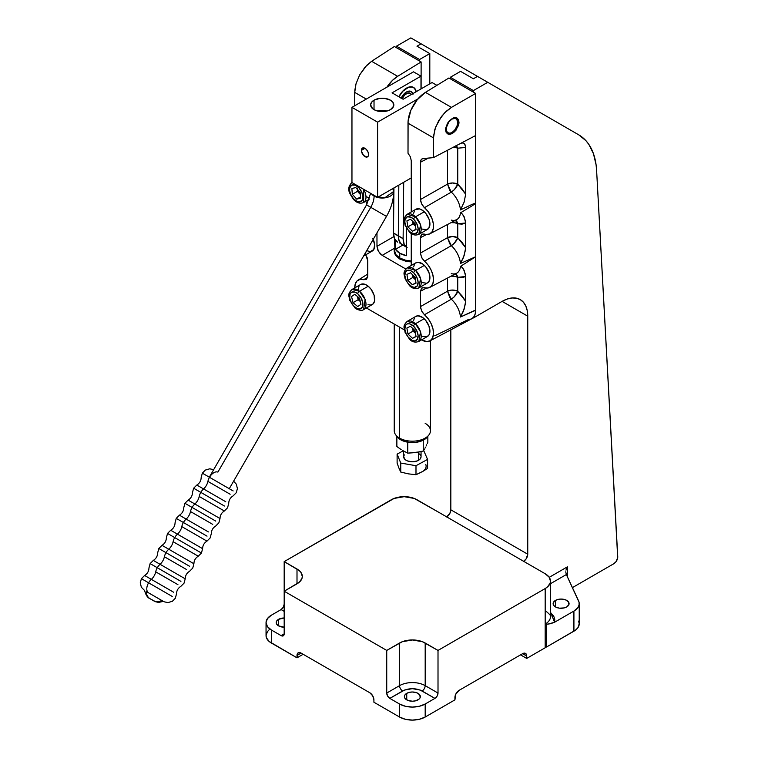 <?xml version="1.0" encoding="UTF-8"?>
<svg xmlns="http://www.w3.org/2000/svg" width="758" height="758" viewBox="0 0 758 758"><rect width="100%" height="100%" fill="white"/><g stroke="black" fill="none" stroke-linecap="round" stroke-linejoin="round"><path stroke-width="1.14" d="M555.462 600.412A7.978 4.605 180 0 1 564.151 599.407A7.978 4.605 180 0 1 569.078 603.662A7.978 4.605 180 0 1 566.738 606.921A7.978 4.605 180 0 1 558.049 607.916A7.978 4.605 180 0 1 553.122 603.662A7.978 4.605 180 0 1 555.462 600.412L555.462 606.921L555.462 600.412L558.049 599.407L561.1 599.057L565.534 599.834L568.472 601.899L568.926 604.562L566.738 606.921L564.151 607.916L559.546 608.181L556.666 607.49L554.468 606.22L553.274 604.562L553.274 602.762L555.462 600.412M278.537 619.343A7.978 4.605 180 0 1 284.184 617.988L278.537 619.343L278.537 625.852L278.537 619.343A7.978 4.605 180 0 0 276.206 622.593L276.812 620.83L278.537 619.343M406.733 693.352A7.978 4.605 180 0 1 415.422 692.348A7.978 4.605 180 0 1 420.349 696.611A7.978 4.605 180 0 1 418.009 699.861A7.978 4.605 180 0 1 409.32 700.866A7.978 4.605 180 0 1 404.393 696.611A7.978 4.605 180 0 1 406.733 693.352L406.733 699.861L406.733 693.352L409.32 692.348L412.371 691.997L416.805 692.774L419.743 694.849L420.197 697.502L419.003 699.17L415.422 700.866L412.371 701.216L407.937 700.439L404.999 698.374L404.393 696.611L404.999 694.849L406.733 693.352M450.318 77.278L473.39 90.6L473.39 92.125L473.39 90.6L487.745 82.309L578.705 134.82A87.018 50.236 -60 0 1 596.641 170.986L617.704 557.623L616.093 561.602L613.847 563.706L572.423 587.621L613.847 563.706A5.514 3.184 -60 0 0 617.742 556.685L596.641 170.986L596.091 164.827L593.457 153.703L588.881 144.465L585.906 140.656L578.705 134.82L487.745 82.309L473.39 90.6L450.318 77.278L450.318 78.804L450.318 77.278L460.57 71.356L450.318 77.278M473.39 317.45L473.39 317.962L473.39 317.45M396.472 47.716L396.472 46.191L419.553 59.512L419.553 61.038L419.553 59.512L429.805 53.591L429.805 83.844L429.805 53.591L416.985 46.191L421.088 43.822L487.745 82.309L477.493 76.387L473.39 78.756L460.57 71.356L473.39 78.756L477.493 76.387L421.088 43.822L416.985 46.191L429.805 53.591L419.553 59.512L396.472 46.191L410.836 37.9L421.088 43.822L410.836 37.9L396.472 46.191L396.472 47.716M284.184 627.198A7.978 4.605 180 0 1 276.206 622.593L276.812 624.355L278.537 625.852L284.184 627.198M399.551 685.649A4.349 2.511 -120 0 0 402.631 690.983C409.121 687.942 415.621 687.942 422.111 690.983A4.349 2.511 120 0 0 425.191 685.649A18.126 10.47 0 0 0 399.551 685.649A4.349 2.511 -120 0 0 402.631 690.983L389.811 698.383L399.551 704.011L399.551 717.03L373.912 702.23L399.551 717.03A18.126 10.47 0 0 0 425.191 717.03L419.307 719.304L412.371 720.1L405.435 719.304L399.551 717.03L399.551 704.011L405.435 706.276L412.371 707.072L419.307 706.276L425.191 704.011A18.126 10.47 180 0 1 399.551 704.011L389.811 698.383A4.349 2.511 60 0 1 386.732 693.058L399.551 685.649L386.732 693.058L386.732 650.421L399.551 643.021L399.551 685.649L399.551 643.021A18.126 10.47 180 0 1 425.191 643.021L425.191 685.649L438.01 693.058A4.349 2.511 -60 0 1 434.931 698.383L422.111 690.983A4.349 2.511 120 0 0 425.191 685.649A18.126 10.47 0 0 0 399.551 685.649M550.488 612.549L553.738 616.207L554.771 619.239L554.572 622.242L573.92 611.062L573.92 631.196L573.92 611.062L577.852 607.67L579.074 605.026L579.074 602.297L566.359 574.545L565.724 571.835L566.359 574.545L578.61 600.952A18.126 10.47 180 0 1 579.226 603.662A18.126 10.47 180 0 1 573.92 611.062L554.572 622.242L550.469 623.739L546.575 624.194L546.48 646.925A18.126 10.47 180 0 1 545.182 647.758L526.715 658.418L526.024 653.813L524.185 653.131L522.613 653.68A5.799 3.345 -60 0 1 525.521 653.396A5.799 3.345 -60 0 1 526.715 656.049L522.613 653.68L459.035 690.386L455.624 694.461L454.933 699.861L425.191 717.03L454.933 699.861L454.933 697.493A5.799 3.345 -60 0 1 459.035 690.386L522.613 653.68L526.715 656.049L526.715 658.418L520.566 654.865L526.715 658.418L545.182 647.758L545.182 588.549L438.01 650.421L438.01 693.058L425.191 685.649L425.191 643.021L438.01 650.421L438.01 693.058L437.11 696.09L435.537 697.966L434.931 698.383L420.178 690.055L412.371 688.652L404.564 690.055L389.811 698.383L387.632 696.09L386.732 693.058L386.732 650.421L284.184 591.212L284.184 561.612L297.003 569.012L297.003 583.812L297.003 569.012A18.126 10.47 180 0 1 302.309 576.412A18.126 10.47 180 0 1 297.003 583.812L284.184 591.212L284.184 633.849A4.349 2.511 60 0 1 283.274 635.839A4.349 2.511 60 0 1 281.104 635.621L284.184 633.849L283.274 635.839L281.104 635.621L284.184 633.849L284.184 561.612L391.346 499.74A18.126 10.47 180 0 1 416.985 499.74L439.545 512.759L414.238 498.432L404.166 496.67L394.094 498.432L284.184 561.612L299.249 570.594L300.926 572.404L302.309 576.412L301.959 578.458L299.249 582.229L284.184 591.212L386.732 650.421L402.299 641.723L412.371 639.96L422.443 641.723L438.01 650.421L545.182 588.549L545.182 647.758A18.126 10.47 0 0 0 546.48 646.925L546.48 623.237L546.48 646.925L546.48 623.237L546.575 624.194L548.508 624.024L554.572 622.242L550.867 612.862M550.488 581.149A18.126 10.47 180 0 1 545.182 588.549L547.437 586.967L550.137 583.186L550.488 581.149L549.105 577.141L545.182 573.749L522.613 560.721L545.182 573.749A18.126 10.47 180 0 1 550.488 581.149L550.488 616.671A18.126 10.47 180 0 1 546.48 623.237A18.126 10.47 0 0 0 550.488 616.671C551.521 616.443 550.052 614.643 546.082 611.27M373.912 699.861L373.912 702.23L373.912 699.861A5.799 3.345 60 0 0 369.809 692.755L372.709 695.825L373.912 699.861M425.191 717.03L425.191 704.011L434.931 698.383L425.191 704.011L425.191 717.03M266.049 622.593A18.126 10.47 180 0 1 271.364 615.193L267.432 618.594L266.049 622.593L267.432 626.601L271.364 629.993L271.364 643.021L271.364 629.993A18.126 10.47 180 0 1 266.049 622.593L266.049 635.621A18.126 10.47 0 0 0 271.364 643.021L297.003 657.821L303.153 654.277L297.003 657.821L297.003 655.462L301.097 653.093L297.003 655.462A5.799 3.345 60 0 1 298.197 652.799A5.799 3.345 60 0 1 301.097 653.093L369.809 692.755L301.097 653.093L299.533 652.543L297.686 653.225L297.003 657.821L269.109 641.439L266.399 637.668L266.049 635.621L267.432 631.613L269.109 629.803M573.92 631.196A18.126 10.47 0 0 0 579.226 623.796L577.852 627.804L575.483 630.163L546.575 646.981L573.92 631.196M566.359 574.545L550.488 583.707L566.359 574.545M271.364 629.993L281.104 635.621L271.364 629.993M284.184 611.346L281.104 609.574L271.364 615.193L281.104 609.574A4.349 2.511 120 0 0 284.184 604.24L283.274 607.272L281.104 609.574L284.184 611.346M578.61 621.086L579.226 623.796L579.226 603.662M567.429 566.823L567.429 576.847L567.429 566.823L549.237 577.331L567.429 566.823M566.567 568.434L565.98 570.139L566.567 568.434M523.541 561.375L526.156 558.873L527.748 554.212L527.748 316.181L527.255 310.695L525.796 305.986L523.427 302.234L520.234 299.59L516.35 298.15L511.915 297.97L507.111 299.059L502.109 301.381L473.39 317.962L502.109 301.381A36.261 20.93 -60 0 1 520.234 299.59A36.261 20.93 -60 0 1 527.748 316.19L502.109 301.381L527.748 316.19L527.748 554.212A5.799 3.345 -60 0 1 523.645 561.318M522.613 560.721L439.545 512.759L522.613 560.721M446.727 516.909A5.799 3.345 120 0 0 450.83 509.802L527.748 554.212L450.83 509.802L450.83 329.834L450.83 509.802L449.911 513.327L446.623 516.965M392.71 188.628L393.743 191.386C393.61 199.856 391.194 208.185 386.476 216.4L370.757 207.313L217.878 472.111L370.757 207.313L366.54 204.887L370.757 207.313A16.117 9.304 120 0 0 374.092 196.085L371.553 193.858A11.512 6.642 0 0 0 374.092 196.085L374.092 195.327L374.092 196.085A11.512 6.642 0 0 0 386.637 197.525A11.512 6.642 0 0 0 393.743 191.386L384.694 197.876L374.092 196.085A16.117 9.304 -60 0 1 370.757 207.313L382.269 213.964M377.55 111.047A10.062 5.808 180 0 1 386.912 111.047L382.231 110.384L377.55 111.047M394.586 248.681L394.586 252.765L395.619 254.726L399.542 258.118L399.542 258.933L399.542 258.118A18.107 10.451 180 0 1 394.236 250.718A18.107 10.451 180 0 1 394.548 248.814M394.236 324.054L394.236 430.715A18.107 10.451 0 0 0 399.542 438.115L399.542 327.115L399.542 438.115A18.107 10.451 180 0 1 395.818 434.988L397.344 436.959A16.43 9.484 0 0 0 400.726 439.792L399.542 438.115L400.726 439.792L397.164 436.722M395.505 249.316L395.505 240.333L395.505 249.316L402.735 245.137L395.505 249.316A17.804 10.28 180 0 0 399.76 253.248L395.505 249.316M399.76 257.985L399.76 253.248L399.76 257.985A17.804 10.28 0 0 0 411.253 260.979L405.53 260.221L399.76 257.985L395.903 254.65L394.548 250.718A17.804 10.28 0 0 0 399.76 257.985M406.582 255.711L399.76 253.248A17.804 10.28 180 0 0 406.582 255.711L406.582 228.433L406.582 255.711M427.531 436.722L421.476 440.976L415.555 442.388L409.14 442.388L400.726 439.792A16.43 9.484 0 0 0 427.351 436.959L428.876 434.988A18.107 10.451 180 0 1 399.542 438.115A18.107 10.451 0 0 0 419.278 440.379A18.107 10.451 0 0 0 430.459 430.715L430.459 340.598M425.153 423.324A18.107 10.451 180 0 1 428.876 434.988M399.542 258.118L405.416 260.382L411.253 261.159A18.107 10.451 180 0 1 399.542 258.118M394.548 238.713L394.89 248.719M398.291 447.552L396.86 446.471L396.86 436.333L396.86 446.471L399.722 448.584L398.291 447.552M401.143 449.551L399.722 448.584L401.143 449.551M423.817 450.148L423.248 451.038L419.373 451.92L407.766 453.151L402.574 450.451L407.766 453.151L407.766 442.198L407.766 453.151L415.507 452.573L423.248 451.038L423.248 440.19L423.248 451.038L424.395 449.191L423.817 450.148M424.963 448.186L425.541 447.125L424.963 448.186M426.11 445.988L426.688 444.794L426.11 445.988M427.256 443.553L427.834 442.255L427.256 443.553M427.834 442.255L427.834 436.333L427.834 442.255M146.341 591.543L148.587 592.851A8.698 5.022 -60 0 1 148.587 582.798A8.698 5.022 -60 0 1 151.344 579.368A8.698 5.022 120 0 0 155.703 571.835L177.931 584.664L155.703 571.835A8.698 5.022 -60 0 1 157.294 567.733A8.698 5.022 -60 0 1 160.052 564.293A8.698 5.022 120 0 0 164.401 556.76L186.629 569.59L164.401 556.76A8.698 5.022 -60 0 1 165.993 552.658A8.698 5.022 -60 0 1 168.75 549.228A8.698 5.022 120 0 0 173.108 541.686L195.327 554.524L173.108 541.686A8.698 5.022 -60 0 1 174.7 537.583A8.698 5.022 -60 0 1 177.457 534.153A8.698 5.022 120 0 0 181.806 526.611L204.035 539.45L181.806 526.611A8.698 5.022 -60 0 1 183.398 522.508A8.698 5.022 -60 0 1 186.155 519.078A8.698 5.022 120 0 0 190.504 511.546L212.733 524.375L190.504 511.546A8.698 5.022 -60 0 1 192.096 507.443A8.698 5.022 -60 0 1 194.863 504.004A8.698 5.022 120 0 0 199.212 496.471L221.44 509.3L199.212 496.471A8.698 5.022 -60 0 1 200.804 492.368A8.698 5.022 -60 0 1 203.561 488.938A8.698 5.022 120 0 0 207.91 481.396L230.138 494.235L207.91 481.396A8.698 5.022 -60 0 1 209.502 477.294A8.698 5.022 -60 0 1 217.859 472.101A8.698 5.022 120 0 0 209.502 477.294L233.142 490.938L209.502 477.294A8.698 5.022 120 0 0 207.91 481.396A8.698 5.022 -60 0 1 203.561 488.938L225.789 501.768L203.561 488.938A8.698 5.022 120 0 0 200.804 492.368L224.434 506.012L200.804 492.368A8.698 5.022 120 0 0 199.212 496.471A8.698 5.022 -60 0 1 194.863 504.004L217.082 516.842L194.863 504.004A8.698 5.022 120 0 0 192.096 507.443L215.736 521.087L192.096 507.443A8.698 5.022 120 0 0 190.504 511.546A8.698 5.022 -60 0 1 186.155 519.078L208.384 531.917L186.155 519.078A8.698 5.022 120 0 0 183.398 522.508L207.029 536.152L183.398 522.508A8.698 5.022 120 0 0 181.806 526.611A8.698 5.022 -60 0 1 177.457 534.153L199.686 546.982L177.457 534.153A8.698 5.022 120 0 0 174.7 537.583L198.331 551.227L174.7 537.583A8.698 5.022 120 0 0 173.108 541.686A8.698 5.022 -60 0 1 168.75 549.228L190.978 562.057L168.75 549.228A8.698 5.022 120 0 0 165.993 552.658L189.633 566.302L165.993 552.658A8.698 5.022 120 0 0 164.401 556.76A8.698 5.022 -60 0 1 160.052 564.293L182.28 577.132L160.052 564.293A8.698 5.022 120 0 0 157.294 567.733L180.925 581.377L157.294 567.733A8.698 5.022 120 0 0 155.703 571.835A8.698 5.022 -60 0 1 151.344 579.368L173.573 592.197L151.344 579.368A8.698 5.022 120 0 0 148.587 582.798L172.227 596.442L148.587 582.798A8.698 5.022 120 0 0 148.587 592.851L146.341 591.543A10.148 8.291 -60 0 0 150.056 598.716L153.656 600.8A10.148 8.291 -60 0 0 161.719 600.431L148.587 592.851L161.719 600.431A10.148 8.291 120 0 1 153.656 600.8L149.714 598.517M161.719 600.431L164.23 601.824L167.925 602.591L172.35 601.312L175.335 598.242L176.5 593.893C176.614 590.605 178.064 588.094 180.849 586.351L184.042 583.167L185.208 578.818C185.312 575.53 186.762 573.02 189.557 571.286L192.74 568.102L193.906 563.744C194.02 560.456 195.469 557.945 198.255 556.211L201.439 553.027L202.604 548.678C202.718 545.39 204.167 542.88 206.962 541.136L210.146 537.953L211.311 533.604C211.416 530.316 212.865 527.805 215.66 526.061L218.844 522.878L220.01 518.529L214.031 515.08M202.604 548.678L196.635 545.22M201.439 553.027L194.455 548.991M193.906 563.744L187.927 560.295M185.208 578.818L179.229 575.369M198.255 556.211L192.276 552.762M206.962 541.136L200.984 537.687M220.01 518.529C220.123 515.241 221.573 512.73 224.359 510.996L218.389 507.547M209.502 477.294L202.339 473.153L209.502 477.294M200.804 492.368L193.631 488.228L200.804 492.368M192.096 507.443L184.933 503.303L192.096 507.443M183.398 522.508L176.235 518.377L183.398 522.508M174.7 537.583L167.527 533.442L174.7 537.583M165.993 552.658L158.829 548.517L165.993 552.658M157.294 567.733L150.122 563.592L157.294 567.733M148.587 582.798L141.424 578.667L148.587 582.798M151.344 579.368L144.607 575.474L151.344 579.368M160.052 564.293L153.315 560.408L160.052 564.293M168.75 549.228L162.013 545.334L168.75 549.228M177.457 534.153L170.711 530.259L177.457 534.153M186.155 519.078L179.419 515.184L186.155 519.078M194.863 504.004L188.117 500.119L194.863 504.004M203.561 488.938L196.824 485.044L203.561 488.938M451.228 132.849A9.191 5.306 -60 0 1 447.049 133.512A9.191 5.306 120 0 0 451.228 132.849L451.948 132.442A8.177 4.719 -60 0 1 446.168 129.106A8.177 4.719 -60 0 1 451.948 119.091L448.736 122.066L446.282 127.732L446.614 131.399L448.736 133.171L450.821 132.963L453.076 131.655L455.16 129.457L457.292 125.241L457.728 122.426L456.752 119.281L455.16 118.362L451.948 119.091A8.177 4.719 -60 0 1 457.728 122.426A8.177 4.719 -60 0 1 451.948 132.442L451.228 132.849L451.948 132.442M457.728 122.426L457.728 121.602A9.191 5.306 120 0 0 456.335 117.765A9.191 5.306 -60 0 1 457.718 122.029M461.47 143.054L460.447 143.461L462.456 142.921L464.152 143.489L465.279 145.091L465.677 147.478L457.747 148.18A7.372 4.254 180 0 0 453.748 146.995L457.747 148.18L456.041 145.508M455.596 220.227A7.372 5.24 -75.6 0 1 457.747 223.79A7.372 4.254 180 0 0 451.057 222.634L454.743 222.738L457.747 223.79L455.264 220.019M455.596 273.771A7.372 5.24 -75.6 0 1 457.747 277.333A7.372 4.254 180 0 0 451.057 276.168L454.743 276.282L457.747 277.333L455.264 273.562M446.092 132.205L445.581 129.609L447.542 123.222L452.289 118.447L454.857 117.623L457.036 118.068L458.495 119.717L458.997 122.322L458.495 125.477L454.857 131.513L452.289 133.484L449.721 134.308L447.542 133.853L445.704 131.001L445.704 128.074L447.542 123.222L449.721 120.408L453.597 117.878L456.022 117.689L458.495 119.717L458.997 122.322L457.728 121.583L458.997 122.322L458.874 123.857L456.022 130.186L450.982 134.052L448.565 134.242L446.092 132.205M450.555 298.444L451.304 299.202L454.364 296.681L457.747 291.299L457.747 277.333L465.677 276.509L462.02 277.703L457.747 277.333L457.747 291.299A7.372 4.254 0 0 0 447.485 291.205L447.485 278.053L447.485 291.205L449.835 297.543M450.555 244.9L451.304 245.668L454.364 243.147L457.747 237.756L457.747 223.79L465.677 222.975L462.02 224.16L457.747 223.79L457.747 237.756A7.372 4.254 0 0 0 447.485 237.671L420.482 253.058L421.6 257.426L424.471 261.207A16.648 9.617 60 0 1 433.093 275.855A16.648 9.617 60 0 1 429.871 287.367A16.648 9.617 60 0 1 424.471 287.652L421.6 288.116L420.482 291.195L426.593 288.031L420.482 291.195L420.482 306.592L421.6 310.96L424.471 314.75L451.304 299.202A7.372 2.956 -48.1 0 0 457.747 291.299L462.02 295.866L465.677 301.277L457.747 291.299L454.743 290.248L451.237 290.125L447.485 291.205L420.482 306.592L447.485 291.205L451.304 299.202A17.785 10.271 60 0 1 460.447 317.015L464.133 309.169L465.677 301.277L465.554 274.747L463.413 269.033L461.433 266.636L460.447 266.399A17.785 10.271 60 0 1 456.667 273.202A17.785 10.271 60 0 1 451.304 273.647M450.555 191.357L451.304 192.125L454.364 189.604L457.747 184.222L462.02 188.78L465.677 194.2L465.677 147.478L457.747 148.18L457.747 184.222A7.372 4.254 0 0 0 447.485 184.128L420.482 199.515L421.6 203.883L424.471 207.664A16.648 9.617 60 0 1 433.093 222.312A16.648 9.617 60 0 1 429.871 233.824A16.648 9.617 60 0 1 424.471 234.108L421.6 234.573L420.482 237.652L426.593 234.497L420.482 237.652L420.482 253.058L447.485 237.671L451.304 245.668A17.785 10.271 60 0 1 460.447 263.471A17.785 10.271 -120 0 0 451.304 245.668L424.471 261.207L451.304 245.668A7.372 2.956 -48.1 0 0 457.747 237.756L462.02 242.323L465.677 247.733L457.747 237.756L452.649 236.515L447.485 237.671L447.485 224.52L447.485 237.671L449.835 244M456.221 145.697A7.372 5.808 84.9 0 1 457.747 148.18L457.747 184.222L452.649 182.972L447.485 184.128L447.485 150.273L447.485 184.128L449.835 190.457M367.09 203.893L365.716 201.268M366.341 279.456L363.755 279.693L366.635 279.228L367.753 276.149L367.753 260.752L365.716 254.811M422.111 287.765L428.071 287.964L430.97 286.6L432.856 283.719L433.5 279.645L432.856 274.813L430.97 269.763L428.071 265.054L422.187 258.497L420.548 254.091L420.482 237.652L421.116 235.132L422.879 233.976L426.337 234.478L429.634 233.947L432.06 231.796L433.339 228.272L433.339 223.752L432.06 218.74L428.071 211.51L424.471 207.664L451.304 192.125L447.485 184.128L420.482 199.515L420.482 162.231L420.548 200.557L421.6 203.883L423.646 206.877L424.471 207.664L451.304 192.125A17.785 10.271 60 0 1 460.447 209.928L464.133 202.092L465.677 194.2L457.747 184.222A7.372 2.956 -48.1 0 1 451.304 192.125A17.785 10.271 -120 0 1 460.447 209.928L471.808 204.527L460.447 209.928L464.133 202.092L465.677 194.2L465.677 147.478L464.796 144.172L462.456 142.921M422.111 234.222L421.6 234.573M428.478 158.043L420.482 162.231L421.173 159.625L422.092 158.81L433.5 157.598L422.519 158.63L420.87 160.156L420.482 162.231L428.478 158.043M382.184 255.351L405.805 268.995L382.184 255.351L380.194 253.75L377.854 250.187L376.972 246.341L376.972 232.858L376.972 246.341L393.838 236.6L376.972 246.341L378.498 251.466L382.184 255.351L394.548 248.217L382.184 255.351M411.253 261.861L405.881 261.264L399.532 258.933L395.411 255.228L394.245 250.794L394.672 253.788L399.532 258.933L408.306 261.662L411.253 261.861M386.552 87.653L392.549 80.301L397.647 76.321L371.619 61.294L365.119 67.045L359.643 74.938L356.004 83.835L354.725 92.41L366.285 99.08L354.725 92.41L354.725 105.75L354.81 90.363L356.004 83.835L359.643 74.938L366.683 65.368L371.619 61.294L397.647 76.321L421.116 61.938L421.116 88.857L421.116 61.938L394.378 46.503L371.619 61.294L394.378 46.503L421.116 61.938L397.647 76.321A25.421 14.677 -60 0 0 386.836 87.217M394.217 251.391L394.236 250.87M429.871 287.367L456.629 273.221A17.785 10.271 -120 0 0 460.447 266.399L475.645 256.754L460.447 263.471L464.133 255.626L465.677 247.733L465.554 221.203L463.413 215.499L461.679 213.32L460.447 212.865A17.785 10.271 60 0 1 456.667 219.668A17.785 10.271 60 0 1 451.304 220.104M474.688 203.352L471.808 204.527L474.688 203.352M474.688 204.101L471.808 206.024L474.688 204.101M429.871 233.824L456.629 219.687A17.785 10.271 -120 0 0 460.447 212.865L471.808 206.024L460.447 212.865L461.679 213.32L464.142 216.741L465.677 222.975L465.554 249.628L463.413 257.644L460.447 263.471L475.645 256.754L460.447 266.399L462.153 267.356L464.142 270.284L465.677 276.509L465.554 303.162L463.413 311.187L460.447 317.015A17.785 10.271 -120 0 0 451.304 299.202L424.471 314.75L422.187 312.04L420.548 307.634L420.482 291.195L421.6 288.116M475.645 135.54L433.5 157.598L433.5 137.89L434.855 129.353L438.73 120.598L444.548 112.904L451.455 107.39L425.437 92.372A25.421 14.677 120 0 0 408.012 123.175L433.5 137.89L408.012 123.175L408.012 153.239L410.372 156.811L411.253 160.677L411.253 211.956L411.253 160.677L410.372 156.811L408.012 153.239L408.098 121.128L410.931 110.156L417.184 99.781L425.437 92.372L451.455 107.39L446.206 111.284L441.44 116.543L435.604 127.136L433.585 135.843L433.5 157.598L475.645 135.54L475.645 93.423L451.455 107.39L475.645 93.423L448.907 77.989L425.437 92.372L448.907 77.989L475.645 93.423L475.645 203.21L475.645 135.54M411.253 233.502L411.253 265.489L411.253 233.502M365.356 200.766L367.109 203.959M365.356 254.3L367.109 257.493L367.753 260.752L367.753 276.149L366.635 279.228M354.735 287.898A16.648 9.617 60 0 1 358.003 280.185A16.648 9.617 60 0 1 363.755 279.693L359.984 279.418L357.009 280.981L355.189 284.193L354.753 288.675M366.389 307.966L404.393 329.919L366.389 307.966M421.609 339.849L426.811 341.583L430.156 340.749L432.467 338.153L433.472 334.117L433.036 329.143L431.226 323.827L428.242 318.824L424.471 314.75A16.648 9.617 60 0 1 433.093 329.398A16.648 9.617 60 0 1 429.871 340.911A16.648 9.617 60 0 1 422.841 340.56L421.609 339.849M363.755 279.693L367.658 277.21M434.798 335.766L468.302 319.582L471.315 318.995L473.655 317.128L475.143 314.153L475.645 310.297L474.688 310.439L460.447 317.015L475.645 310.297L475.645 203.21L475.645 310.297A18.419 10.631 -120 0 1 471.628 318.834L429.871 340.911M450.025 243.185L449.38 243.725M374.026 100.179A11.607 6.699 180 0 1 386.675 98.73A11.607 6.699 180 0 1 393.838 104.917A11.607 6.699 180 0 1 390.436 109.654A11.607 6.699 180 0 1 377.787 111.104A11.607 6.699 180 0 1 370.624 104.917A11.607 6.699 180 0 1 374.026 100.179L374.026 109.654L374.026 100.179L379.966 98.341L384.495 98.341L390.436 100.179L392.957 102.349L393.61 106.224L390.436 109.654L386.675 111.104L382.231 111.615L375.788 110.488L372.585 108.64L370.624 104.917L371.515 102.349L374.026 100.179M368.568 154.547A5.079 2.928 60 0 1 367.516 156.868A5.079 2.928 60 0 1 363.613 155.513A5.079 2.928 60 0 1 361.395 150.397L364.986 148.331L361.395 150.397A5.079 2.928 60 0 1 362.447 148.075A5.079 2.928 60 0 1 366.36 149.44A5.079 2.928 60 0 1 368.568 154.547L368.303 155.977L366.976 157.067L363.613 155.513L361.462 151.249L362.002 148.445L364.285 147.999L366.36 149.44L367.971 151.894L368.568 154.547M416.104 91.803L414.645 88.582L413.432 87.577L411.945 87.028L408.429 87.378L402.782 91.273L398.935 96.816A13.815 7.978 -60 0 1 413.432 87.577A13.815 7.978 -60 0 1 416.095 91.756M420.984 88.932L420.984 76.151L392.066 92.846L420.984 76.151L420.984 88.932M403.133 99.241L392.066 92.846L403.133 99.241L432.051 82.546L403.133 99.241M413.489 71.83L351.958 107.352L351.958 182.555L377.598 197.355L377.598 122.161L417.971 98.853L377.598 122.161L351.958 107.352L377.598 122.161L377.598 197.355L351.958 182.555L351.958 107.352L413.489 71.83L420.984 76.151L413.489 71.83M436.902 85.341L432.051 82.546L436.902 85.341M411.253 177.922L377.598 197.355L411.253 177.922M398.301 235.965A19.566 11.294 120 0 0 402.346 244.919A19.566 11.294 -60 0 1 398.301 235.965L403.114 238.742L398.301 235.965A19.566 11.294 -60 0 1 398.301 235.766A19.566 11.294 120 0 0 398.301 235.965L393.478 233.18A19.566 11.294 120 0 0 397.533 242.134L394.52 238.666L393.478 233.18L398.301 235.965A19.566 11.294 -60 0 1 398.301 235.766L403.123 238.552L403.701 182.28L403.123 238.552L398.301 235.766L398.822 185.094L398.301 235.766L398.822 185.094L398.301 235.766L393.478 232.99A19.566 11.294 120 0 0 393.478 233.18A19.566 11.294 -60 0 1 393.478 232.99L398.301 235.766A19.566 11.294 -60 0 0 398.301 235.965L398.566 238.912L398.301 235.965M406.582 247.316A19.566 11.294 -60 0 1 403.114 238.742A19.566 11.294 -60 0 1 403.123 238.552A19.566 11.294 -60 0 0 403.114 238.742L404.166 244.237L407.141 247.686M404.402 245.687L400.612 243.47L398.566 238.912L400.612 243.47L404.402 245.687M393.942 187.918L393.478 232.99L393.942 187.918M399.58 242.901L407.169 247.705M412.466 93.85A9.191 5.306 120 0 0 410.305 91.159A9.191 5.306 -60 0 1 410.76 91.377A9.191 5.306 -60 0 1 412.466 93.85M402.223 98.711A7.305 4.216 -60 0 1 407.037 93.31A7.305 4.216 -60 0 1 411.3 94.523L410.173 93.215L407.529 93.111L404.545 95.167L402.223 98.711M401.067 98.483L402.877 95.347L406.525 91.964A9.286 5.363 -60 0 1 411.168 91.5A9.286 5.363 -60 0 1 412.788 93.67M416.227 91.709L415.668 89.889L413.517 87.416L410.305 86.791L408.448 87.217L402.735 91.168L398.841 96.759A13.995 8.082 -60 0 1 406.525 88.108A13.995 8.082 -60 0 1 413.517 87.416A13.995 8.082 -60 0 1 416.227 91.68M401.219 98.133A9.286 5.363 -60 0 1 406.525 91.964L410.173 91.131L411.982 92.182L412.958 94.343M418.501 460.324L418.501 452.09L418.501 460.324L417.184 460.949L412.352 461.793L407.51 460.949L405.113 459.566L403.644 456.771A8.698 5.022 0 0 0 409.017 461.414A8.698 5.022 0 0 0 418.501 460.324A8.698 5.022 0 0 0 421.05 456.771L420.387 458.694L418.501 460.324M423.021 471.277L415.99 474.716L408.363 473.864L415.99 474.716L415.99 465.715L400.755 463.062L400.755 472.073L408.382 473.864L400.755 472.073L398.935 468.074L400.755 472.073L400.755 463.062L397.116 454.127L403.199 450.821L397.116 454.127L397.116 463.129L397.116 454.127L400.755 463.062L415.99 465.715L415.99 474.716L420.396 472.698M423.646 450.423L427.578 459.414L427.578 468.425L427.578 459.414L415.99 465.715L427.578 459.414L423.646 450.423M421.789 472.035L427.578 468.425L421.789 472.035A13.777 7.959 0 0 0 425.759 464.417M397.116 463.129L398.935 468.074L397.116 463.129M403.644 451.076L403.644 456.771L404.308 454.847M419.581 453.976L420.88 455.795M359.5 291.261L351.987 289.49A11.607 6.699 60 0 1 359.5 291.261L368.217 286.23A11.607 6.699 -120 0 0 360.704 284.449L351.987 289.49C346.747 294.663 349.419 296.16 349.836 300.433L355.009 307.938A2.179 0.966 -50.5 0 1 354.858 307.142A9.428 5.439 60 0 1 349.732 295.051A9.428 5.439 60 0 1 357.643 293.697A2.179 0.966 -50.5 0 1 359.5 291.261A11.607 6.699 60 0 1 365.659 301.39A11.607 6.699 60 0 1 363.584 309.586L365.11 299.505L359.5 291.261A2.179 0.966 129.5 0 0 357.643 293.697L355.038 292.152L351.608 292.218L350.13 293.839L349.694 298.027L351.466 303.029L353.607 305.967L357.454 308.686L359.87 308.98L362.371 307.009L362.807 302.812L361.026 297.818L357.643 293.697A9.428 5.439 60 0 1 362.769 305.796A9.428 5.439 60 0 1 354.858 307.142A2.179 0.966 129.5 0 0 355.009 307.938C355.104 308.705 361.5 311.699 363.584 309.586L372.301 304.545A11.607 6.699 -120 0 0 374.376 296.359A11.607 6.699 -120 0 0 368.217 286.23L359.5 291.261M351.551 296.549L354.772 294.294L359.472 298.159L360.95 304.299L357.729 306.554L353.029 302.679L351.551 296.549L354.772 294.294L359.472 298.159L360.95 304.299L357.729 306.554L353.029 302.679L358.155 299.723L360.258 301.457L358.155 299.723L353.029 302.679L351.551 296.549M358.297 289.632L358.97 286.401M360.789 284.402L365.015 284.326L368.217 286.23L371.164 289.385L374.13 295.402L374.528 301.115L373.258 303.778L370.965 305.029L367.99 304.678M357.359 296.425L358.155 299.723L357.359 296.425L358.591 299.419L360.505 301.656L357.369 296.435M365.906 252.026A11.607 6.699 60 0 1 363.594 256.043L365.906 252.026M363.584 256.043L372.301 251.012A11.607 6.699 -120 0 0 373.211 239.376M372.851 238.628L374.67 244.768L373.732 249.619L370.359 251.552L367.289 250.851M360.325 194.427L359.652 193.754L360.221 193.101L359.652 193.754L360.685 194.721M351.987 182.403C345.449 189.13 350.234 194.001 353.408 199.316A2.179 0.625 -42.2 0 1 353.484 198.748A9.428 5.439 60 0 1 350.187 186.648A9.428 5.439 60 0 1 359.017 187.937L355.18 185.132L351.703 185.085L349.76 187.832L349.665 190.779L350.575 194.114L353.484 198.748L357.312 201.562L359.756 201.912L362.315 200.036L362.911 197.459L361.917 192.57L359.017 187.937A9.428 5.439 60 0 1 362.315 200.036A9.428 5.439 60 0 1 353.484 198.748A2.179 0.625 137.8 0 0 353.408 199.326C356.857 202.964 360.249 204.025 363.584 202.5L363.726 189.348A11.607 6.699 60 0 1 363.584 202.5L369.155 199.288M351.873 188.515L355.786 187.558L360.164 192.38L360.619 198.17L356.705 199.127L352.337 194.304L351.873 188.515L355.786 187.558L360.164 192.38L360.619 198.17L356.705 199.127L352.337 194.304L357.463 191.338L359.652 193.754L357.463 191.338L352.337 194.304L351.873 188.515M369.591 197.98L366.209 196.72M360.524 196.928L356.705 199.127L360.524 196.928M357.293 189.216L357.463 191.338L357.293 189.216M357.236 188.448L359.652 193.754L357.236 188.448M415.308 226.083L413.025 223.904L415.308 226.083L412.532 220.91L415.308 226.083M415.555 216.807L407.207 214.287A11.607 6.699 60 0 1 415.555 216.807L424.272 211.766A11.607 6.699 -120 0 0 415.924 209.255L407.207 214.287C401.958 219.479 404.639 221.004 405.075 225.297L409.434 232.033C412.106 234.914 415.232 235.7 418.814 234.383L420.529 224.889L415.555 216.807A11.607 6.699 60 0 1 418.814 234.383L427.531 229.352A11.607 6.699 -120 0 0 424.272 211.766L415.555 216.807A2.179 0.805 133.7 0 0 413.546 219.1A2.179 0.805 -46.3 0 1 415.555 216.807M409.443 232.033A2.179 0.805 -46.3 0 1 409.405 231.351A9.428 5.439 60 0 1 405.132 219.176A9.428 5.439 60 0 1 413.546 219.1L410.959 217.252L407.349 216.797L405.132 219.176L404.829 221.98L405.53 225.278L408.202 230.053L410.675 232.412L414.484 233.834L417.279 232.355L418.122 228.471L416.711 223.496L413.546 219.1A9.428 5.439 60 0 1 417.81 231.275A9.428 5.439 60 0 1 409.405 231.351A2.179 0.805 133.7 0 0 409.443 232.033M406.904 220.862L410.476 219.223L415.043 223.582L416.038 229.589L412.466 231.228L407.899 226.869L406.904 220.862L410.476 219.223L415.043 223.582L416.038 229.589L412.466 231.228L407.899 226.869L413.025 223.904L407.899 226.869L406.904 220.862M413.584 213.472L414.579 210.534M415.498 209.54L419.515 208.905L422.708 210.459L425.75 213.368L429.047 219.242L429.909 223.297L428.876 228.073L426.792 229.683L422.358 229.115M415.971 229.2L412.466 231.228L415.971 229.2M412.579 221.232L413.025 223.904L412.579 221.232M415.27 279.588L412.987 277.39L415.27 279.588L412.523 274.396L415.27 279.588M415.64 270.416L407.207 267.83A11.607 6.699 60 0 1 415.64 270.416L424.357 265.385A11.607 6.699 -120 0 0 415.924 262.799L407.207 267.83C401.958 273.022 404.639 274.538 405.075 278.821L409.367 285.501A2.179 0.786 -45.9 0 1 409.339 284.828A9.428 5.439 60 0 1 405.16 272.653A9.428 5.439 60 0 1 413.603 272.709A2.179 0.786 -45.9 0 1 415.64 270.416A11.607 6.699 60 0 1 418.814 287.926L420.548 278.489L415.64 270.416A2.179 0.786 134.1 0 0 413.603 272.709L411.026 270.824L407.406 270.322L405.691 271.591L404.819 275.438L406.193 280.413L408.145 283.52L411.916 286.704L414.427 287.367L417.251 285.937L418.122 282.09L416.758 277.125L413.603 272.709A9.428 5.439 60 0 1 417.791 284.875A9.428 5.439 60 0 1 409.339 284.828A2.179 0.786 134.1 0 0 409.367 285.501C412.096 288.447 415.251 289.253 418.814 287.926L427.531 282.895A11.607 6.699 -120 0 0 424.357 265.385L415.64 270.416M406.923 274.358L410.523 272.776L415.081 277.182L416.028 283.17L412.418 284.752L407.861 280.346L406.923 274.358L410.523 272.776L415.081 277.182L416.028 283.17L412.418 284.752L407.861 280.346L412.987 277.39L407.861 280.346L406.923 274.358M413.593 266.92L414.617 264.011M415.555 263.045L418.084 262.249L422.784 264.059L425.816 266.996L429.075 272.889L429.862 278.764L428.839 281.673L426.735 283.246L422.272 282.611M415.952 282.706L412.418 284.752L415.952 282.706M412.579 274.766L412.987 277.39L412.579 274.766M415.375 333.226L413.082 331.085L415.375 333.226L412.541 328.072L415.375 333.226M415.422 323.761L407.207 321.373A11.607 6.699 60 0 1 415.422 323.761L424.139 318.72A11.607 6.699 -120 0 0 415.924 316.332L407.207 321.373C401.958 326.565 404.639 328.091 405.085 332.392L409.566 339.233A2.179 0.834 -47 0 1 409.51 338.532A9.428 5.439 60 0 1 405.104 326.366A9.428 5.439 60 0 1 413.432 326.082A2.179 0.834 -47 0 1 415.422 323.761A11.607 6.699 60 0 1 418.814 341.47L420.5 331.871L415.422 323.761A2.179 0.834 133 0 0 413.432 326.082L409.566 323.827L407.264 323.903L405.606 325.258L404.838 329.199L406.297 334.183L408.306 337.253L412.096 340.333L414.588 340.911L417.336 339.347L418.103 335.415L416.644 330.431L413.432 326.082A9.428 5.439 60 0 1 417.838 338.248A9.428 5.439 60 0 1 409.51 338.532A2.179 0.834 133 0 0 409.566 339.233C412.001 341.981 415.09 342.73 418.814 341.47L427.531 336.429A11.607 6.699 -120 0 0 424.139 318.72L415.422 323.761M406.875 328.024L410.4 326.281L414.996 330.564L416.066 336.59L412.541 338.333L407.956 334.051L406.875 328.024L410.4 326.281L414.996 330.564L416.066 336.59L412.541 338.333L407.956 334.051L413.082 331.085L407.956 334.051L406.875 328.024M413.565 320.71L414.503 317.716M415.403 316.692L417.885 315.792L422.566 317.441L425.626 320.302L428.981 326.139L429.89 332.061L428.943 335.055L426.906 336.723L422.5 336.258M416.019 336.325L412.541 338.333L416.019 336.325M412.589 328.318L413.082 331.085L412.589 328.318M370.605 193.318L366.54 204.887L209.322 477.189M393.743 188.031L393.743 191.386M386.476 216.4L229.267 488.702M394.236 250.718L394.236 251.921M224.359 510.996L227.552 507.813L228.717 503.454C228.821 500.166 230.271 497.655 233.066 495.921L236.25 492.738L237.415 488.616L236.316 484.144L233.606 481.188M213.661 469.676L209.748 468.804L205.323 470.083L202.339 473.153L201.173 477.512C201.059 480.79 199.61 483.31 196.824 485.044L193.631 488.228L192.466 492.577C192.361 495.865 190.912 498.376 188.117 500.119L184.933 503.303L183.768 507.652C183.663 510.939 182.204 513.45 179.419 515.184L176.235 518.377L175.07 522.726C174.956 526.014 173.506 528.525 170.711 530.259L167.527 533.442L166.362 537.801C166.258 541.079 164.808 543.6 162.013 545.334L158.829 548.517L157.664 552.866C157.55 556.154 156.101 558.665 153.315 560.408L150.122 563.592L148.956 567.941C148.852 571.229 147.403 573.74 144.607 575.474L141.424 578.667L140.258 582.788L141.358 587.251L144.607 590.548C145.83 595.134 147.639 597.854 150.056 598.716L155.845 601.843L158.706 602.383L163.387 601.388M367.753 274.055L358.022 280.176M421.05 451.569L421.05 456.771"/></g></svg>
